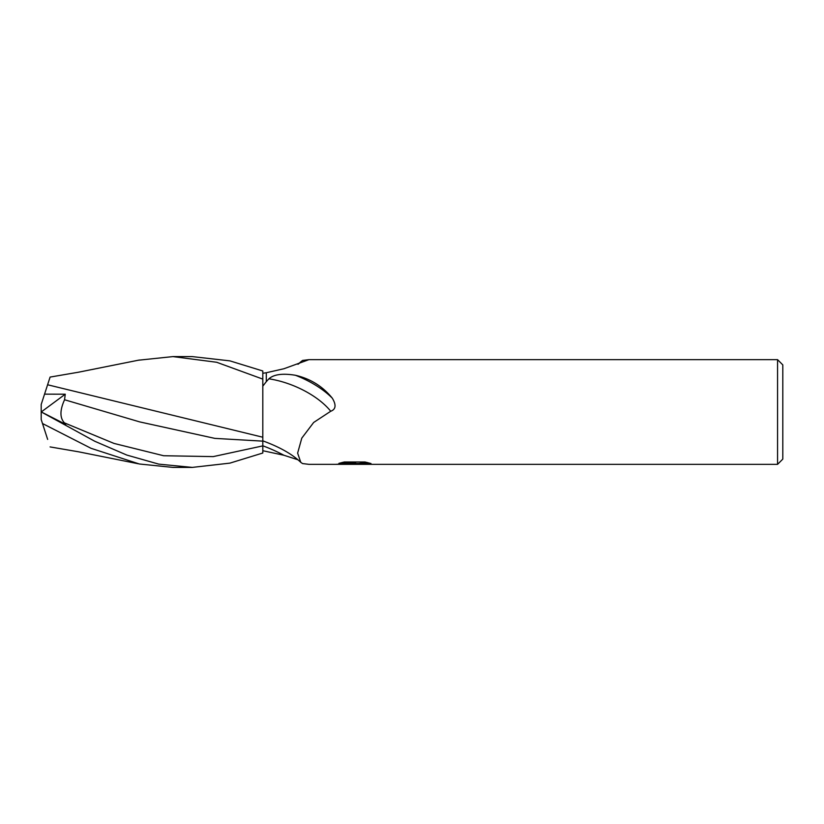 <?xml version="1.0" encoding="UTF-8"?>
<svg xmlns="http://www.w3.org/2000/svg" width="824" height="824" viewBox="0 0 824 824"><rect width="100%" height="100%" fill="white"/><g stroke="black" fill="none" stroke-linecap="round" stroke-linejoin="round"><path stroke-width="1.24" d="M782.8 459.112L777.568 464.345L777.568 359.655L782.8 364.888L782.8 459.112M777.568 464.345L308.938 464.345L302.552 463.572L300.77 462.326C292.139 454.086 279.491 446.938 262.805 440.861L262.805 386.157L266.296 381.656L266.296 372.736L262.805 373.293M297.876 364.249L302.552 360.428L308.938 359.655L777.568 359.655M308.938 359.655L283.93 368.74L266.296 372.736L266.296 381.656L268.892 378.813C273.887 374.343 282.735 373.169 295.456 375.281C310.391 378.71 322.668 386.343 332.299 398.177C336.408 404.986 335.883 409.343 330.733 411.248L313.656 422.475L301.79 438.131L297.629 453.118L300.77 462.326M354.351 463.922L335.739 464.345L355.638 463.356L338.901 463.356L344.35 461.986L365.001 461.986L370.996 463.521L353.517 464.345L354.351 463.438M350.962 464.345L347.46 463.83M354.351 463.479L358.893 463.479L353.568 464.345M358.893 464.314L358.893 463.438L367.144 462.46M342.197 462.46L355.638 462.46L355.638 463.356M297.876 459.751L283.93 455.26L262.805 450.707M298.319 364.095A60.296 28.665 -22.4 0 0 302.552 360.428M295.456 375.281A60.08 28.562 -157.6 0 1 332.299 398.177M268.892 378.813A57.216 27.192 -157.6 0 1 330.733 411.248M138.329 360.222L172.937 356.596L191.436 356.596M172.937 356.596L216.661 362.261L262.805 379.112L262.805 370.985L229.917 360.871L192.229 356.596L172.937 356.596M262.805 439.511L262.805 453.015L229.917 463.129L192.229 467.404L172.937 467.404L139.359 463.994L91.031 448.308L42.498 423.526L41.2 419.54L41.2 404.46L50.099 377.083L78.651 372.18L139.359 360.016M172.937 467.404L192.229 467.404L158.754 464.128L126.803 455.064L94.76 441.252L41.2 411.907M262.805 437.225L47.596 384.767L50.099 377.083M262.805 379.112L262.805 411.949M44.434 394.5L47.658 384.592M41.694 412.154L65.776 424.412L64.427 422.877C59.761 417.923 59.802 410.208 64.56 399.753L65.251 394.202L44.547 394.14M64.56 399.753L139.709 421.898L214.848 438.378L262.805 441.139M47.596 439.223L42.498 423.526M44.434 429.5L47.658 439.408M41.272 411.949L65.251 394.202M262.805 445.794A83.245 39.573 -157.6 0 1 283.93 455.26M64.427 422.877L114.021 443.425L163.615 455.734L213.21 456.609L262.805 445.887M50.099 446.917L78.651 451.82L138.329 463.778"/></g></svg>

